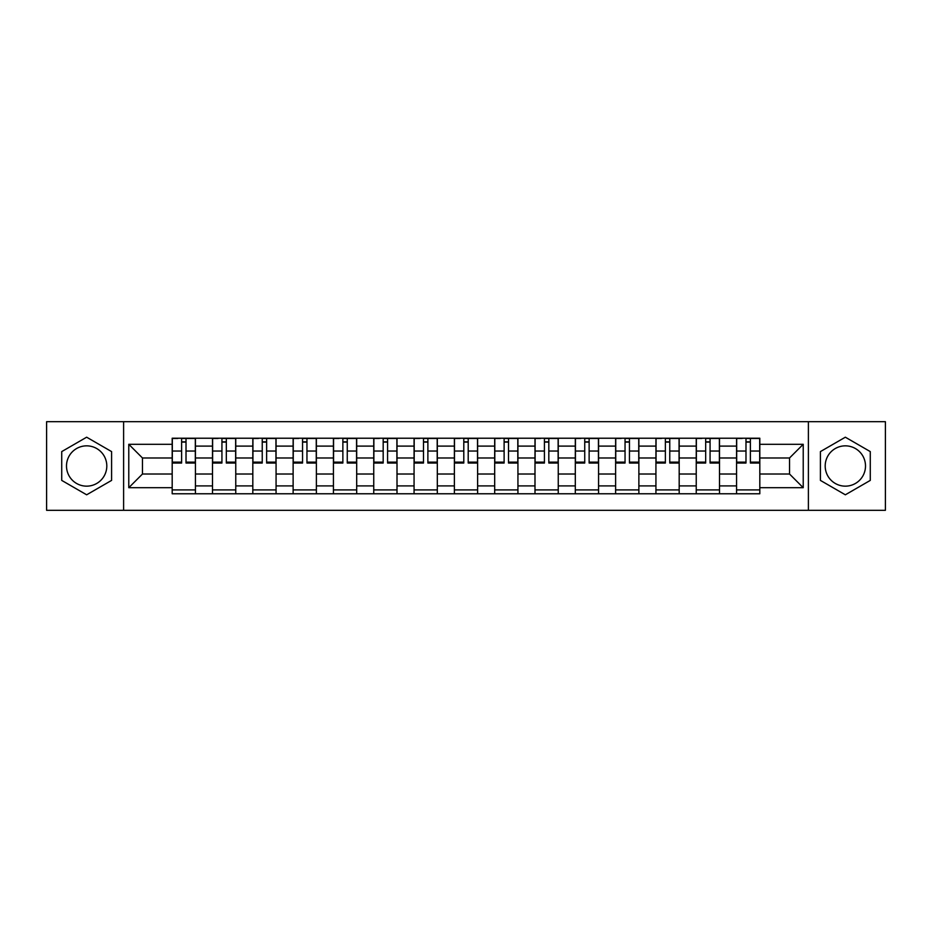<?xml version="1.0" encoding="UTF-8"?>
<svg xmlns="http://www.w3.org/2000/svg" width="932" height="932" viewBox="0 0 932 932"><rect width="100%" height="100%" fill="white"/><g stroke="black" fill="none" stroke-linecap="round" stroke-linejoin="round"><path stroke-width="1.4" d="M86.653 486.155A20.155 20.155 0 0 1 66.498 466A20.155 20.155 0 0 1 86.653 445.846A20.155 20.155 0 0 1 106.807 466A20.155 20.155 0 0 1 86.653 486.155M845.347 486.155A20.155 20.155 0 0 1 825.193 466A20.155 20.155 0 0 1 845.347 445.846A20.155 20.155 0 0 1 865.502 466A20.155 20.155 0 0 1 845.347 486.155M808.394 510.317L885.4 510.317L885.4 421.683L46.6 421.683L46.6 510.317L808.394 510.317L808.394 421.683M212.496 493.774L212.496 446.102L195.44 446.102L195.44 493.774M195.44 446.102L195.44 438.226M212.496 446.102L212.496 438.226M235.761 438.226L235.761 493.774M252.817 493.774L252.817 438.226M276.07 438.226L276.07 493.774M293.126 493.774L293.126 438.226M316.379 438.226L316.379 493.774M333.435 493.774L333.435 438.226M356.688 438.226L356.688 493.774M373.744 493.774L373.744 438.226M397.009 438.226L397.009 493.774M414.064 493.774L414.064 438.226M437.318 438.226L437.318 493.774M454.373 493.774L454.373 438.226M477.627 438.226L477.627 493.774M494.682 493.774L494.682 438.226M517.936 438.226L517.936 493.774M534.991 493.774L534.991 438.226M558.256 438.226L558.256 493.774M575.312 493.774L575.312 438.226M598.565 438.226L598.565 493.774M615.621 493.774L615.621 438.226M638.874 438.226L638.874 493.774M655.93 493.774L655.93 438.226M679.183 438.226L679.183 493.774M696.239 493.774L696.239 438.226M719.504 438.226L719.504 493.774M736.56 493.774L736.56 438.226M736.56 474.015L719.504 474.015M696.239 474.015L679.183 474.015M655.93 474.015L638.874 474.015M615.621 474.015L598.565 474.015M575.312 474.015L558.256 474.015M534.991 474.015L517.936 474.015M494.682 474.015L477.627 474.015M454.373 474.015L437.318 474.015M414.064 474.015L397.009 474.015M373.744 474.015L356.688 474.015M333.435 474.015L316.379 474.015M293.126 474.015L276.07 474.015M252.817 474.015L235.761 474.015M212.496 474.015L195.44 474.015M736.56 457.985L719.504 457.985M696.239 457.985L679.183 457.985M655.93 457.985L638.874 457.985M615.621 457.985L598.565 457.985M575.312 457.985L558.256 457.985M534.991 457.985L517.936 457.985M494.682 457.985L477.627 457.985M454.373 457.985L437.318 457.985M414.064 457.985L397.009 457.985M373.744 457.985L356.688 457.985M333.435 457.985L316.379 457.985M293.126 457.985L276.07 457.985M252.817 457.985L235.761 457.985M212.496 457.985L195.44 457.985M142.468 474.015L172.187 474.015L172.187 457.985L142.468 457.985L142.468 474.015L128.779 487.704L128.779 444.296L172.187 444.296L172.187 457.985M759.813 457.985L759.813 474.015L789.532 474.015L789.532 457.985L759.813 457.985L759.813 438.226L172.187 438.226L172.187 444.296M759.813 444.296L803.221 444.296L803.221 487.704L759.813 487.704L759.813 474.015M172.187 474.015L172.187 493.774L759.813 493.774L759.813 487.704M172.187 487.704L128.779 487.704M123.606 510.317L123.606 421.683M111.595 451.601L86.653 437.201L61.722 451.601L61.722 480.399L86.653 494.799L111.595 480.399L111.595 451.601M870.278 451.601L845.347 437.201L820.405 451.601L820.405 480.399L845.347 494.799L870.278 480.399L870.278 451.601M195.44 489.906L172.187 489.906M181.624 442.094L186.016 442.094M235.761 489.906L212.496 489.906M221.933 442.094L226.325 442.094M276.07 489.906L252.817 489.906M262.241 442.094L266.634 442.094M316.379 489.906L293.126 489.906M302.55 442.094L306.954 442.094M356.688 489.906L333.435 489.906M342.871 442.094L347.263 442.094M397.009 489.906L373.744 489.906M383.18 442.094L387.572 442.094M437.318 489.906L414.064 489.906M423.489 442.094L427.881 442.094M477.627 489.906L454.373 489.906M463.798 442.094L468.202 442.094M517.936 489.906L494.682 489.906M504.119 442.094L508.511 442.094M558.256 489.906L534.991 489.906M544.428 442.094L548.82 442.094M598.565 489.906L575.312 489.906M584.737 442.094L589.129 442.094M638.874 489.906L615.621 489.906M625.046 442.094L629.449 442.094M679.183 489.906L655.93 489.906M665.366 442.094L669.759 442.094M719.504 489.906L696.239 489.906M705.675 442.094L710.067 442.094M759.813 489.906L736.56 489.906M745.984 442.094L750.377 442.094M128.779 444.296L142.468 457.985M789.532 474.015L803.221 487.704M789.532 457.985L803.221 444.296M186.016 463.029L186.016 438.483L195.312 438.483L195.312 463.029L186.016 463.029M181.624 441.838L186.016 441.838M177.744 438.483L172.315 438.483L172.315 463.029L181.624 463.029L181.624 438.483L189.883 438.483M226.325 463.029L226.325 438.483L235.633 438.483L235.633 463.029L226.325 463.029M221.933 441.838L226.325 441.838M218.053 438.483L212.624 438.483L212.624 463.029L221.933 463.029L221.933 438.483L230.204 438.483M266.634 463.029L266.634 438.483L275.942 438.483L275.942 463.029L266.634 463.029M262.241 441.838L266.634 441.838M258.362 438.483L252.945 438.483L252.945 463.029L262.241 463.029L262.241 438.483L270.513 438.483M306.954 463.029L306.954 438.483L316.251 438.483L316.251 463.029L306.954 463.029M302.55 441.838L306.954 441.838M298.683 438.483L293.254 438.483L293.254 463.029L302.55 463.029L302.55 438.483L310.822 438.483M347.263 463.029L347.263 438.483L356.56 438.483L356.56 463.029L347.263 463.029M342.871 441.838L347.263 441.838M338.992 438.483L333.563 438.483L333.563 463.029L342.871 463.029L342.871 438.483L351.131 438.483M387.572 463.029L387.572 438.483L396.881 438.483L396.881 463.029L387.572 463.029M383.18 441.838L387.572 441.838M379.301 438.483L373.872 438.483L373.872 463.029L383.18 463.029L383.18 438.483L391.452 438.483M427.881 463.029L427.881 438.483L437.19 438.483L437.19 463.029L427.881 463.029M423.489 441.838L427.881 441.838M419.61 438.483L414.192 438.483L414.192 463.029L423.489 463.029L423.489 438.483L431.761 438.483M468.202 463.029L468.202 438.483L477.499 438.483L477.499 463.029L468.202 463.029M463.798 441.838L468.202 441.838M459.93 438.483L454.501 438.483L454.501 463.029L463.798 463.029L463.798 438.483L472.07 438.483M508.511 463.029L508.511 438.483L517.808 438.483L517.808 463.029L508.511 463.029M504.119 441.838L508.511 441.838M500.239 438.483L494.81 438.483L494.81 463.029L504.119 463.029L504.119 438.483L512.39 438.483M548.82 463.029L548.82 438.483L558.128 438.483L558.128 463.029L548.82 463.029M544.428 441.838L548.82 441.838M540.548 438.483L535.119 438.483L535.119 463.029L544.428 463.029L544.428 438.483L552.699 438.483M589.129 463.029L589.129 438.483L598.437 438.483L598.437 463.029L589.129 463.029M584.737 441.838L589.129 441.838M580.869 438.483L575.44 438.483L575.44 463.029L584.737 463.029L584.737 438.483L593.008 438.483M629.449 463.029L629.449 438.483L638.746 438.483L638.746 463.029L629.449 463.029M625.046 441.838L629.449 441.838M621.178 438.483L615.749 438.483L615.749 463.029L625.046 463.029L625.046 438.483L633.317 438.483M669.759 463.029L669.759 438.483L679.055 438.483L679.055 463.029L669.759 463.029M665.366 441.838L669.759 441.838M661.487 438.483L656.058 438.483L656.058 463.029L665.366 463.029L665.366 438.483L673.638 438.483M710.067 463.029L710.067 438.483L719.376 438.483L719.376 463.029L710.067 463.029M705.675 441.838L710.067 441.838M701.796 438.483L696.367 438.483L696.367 463.029L705.675 463.029L705.675 438.483L713.947 438.483M750.377 463.029L750.377 438.483L759.685 438.483L759.685 463.029L750.377 463.029M745.984 441.838L750.377 441.838M742.117 438.483L736.688 438.483L736.688 463.029L745.984 463.029L745.984 438.483L754.256 438.483M696.239 446.102L679.183 446.102M655.93 446.102L638.874 446.102M615.621 446.102L598.565 446.102M575.312 446.102L558.256 446.102M534.991 446.102L517.936 446.102M494.682 446.102L477.627 446.102M454.373 446.102L437.318 446.102M414.064 446.102L397.009 446.102M373.744 446.102L356.688 446.102M333.435 446.102L316.379 446.102M293.126 446.102L276.07 446.102M252.817 446.102L235.761 446.102M736.56 446.102L719.504 446.102M696.239 485.898L679.183 485.898M655.93 485.898L638.874 485.898M615.621 485.898L598.565 485.898M575.312 485.898L558.256 485.898M534.991 485.898L517.936 485.898M494.682 485.898L477.627 485.898M454.373 485.898L437.318 485.898M414.064 485.898L397.009 485.898M373.744 485.898L356.688 485.898M333.435 485.898L316.379 485.898M293.126 485.898L276.07 485.898M252.817 485.898L235.761 485.898M212.496 485.898L195.44 485.898M736.56 485.898L719.504 485.898M186.016 462.132L195.312 462.132M186.016 451.03L195.312 451.03M172.315 462.132L181.624 462.132M172.315 451.03L181.624 451.03M226.325 462.132L235.633 462.132M226.325 451.03L235.633 451.03M212.624 462.132L221.933 462.132M212.624 451.03L221.933 451.03M266.634 462.132L275.942 462.132M266.634 451.03L275.942 451.03M252.945 462.132L262.241 462.132M252.945 451.03L262.241 451.03M306.954 462.132L316.251 462.132M306.954 451.03L316.251 451.03M293.254 462.132L302.55 462.132M293.254 451.03L302.55 451.03M347.263 462.132L356.56 462.132M347.263 451.03L356.56 451.03M333.563 462.132L342.871 462.132M333.563 451.03L342.871 451.03M387.572 462.132L396.881 462.132M387.572 451.03L396.881 451.03M373.872 462.132L383.18 462.132M373.872 451.03L383.18 451.03M427.881 462.132L437.19 462.132M427.881 451.03L437.19 451.03M414.192 462.132L423.489 462.132M414.192 451.03L423.489 451.03M468.202 462.132L477.499 462.132M468.202 451.03L477.499 451.03M454.501 462.132L463.798 462.132M454.501 451.03L463.798 451.03M508.511 462.132L517.808 462.132M508.511 451.03L517.808 451.03M494.81 462.132L504.119 462.132M494.81 451.03L504.119 451.03M548.82 462.132L558.128 462.132M548.82 451.03L558.128 451.03M535.119 462.132L544.428 462.132M535.119 451.03L544.428 451.03M589.129 462.132L598.437 462.132M589.129 451.03L598.437 451.03M575.44 462.132L584.737 462.132M575.44 451.03L584.737 451.03M629.449 462.132L638.746 462.132M629.449 451.03L638.746 451.03M615.749 462.132L625.046 462.132M615.749 451.03L625.046 451.03M669.759 462.132L679.055 462.132M669.759 451.03L679.055 451.03M656.058 462.132L665.366 462.132M656.058 451.03L665.366 451.03M710.067 462.132L719.376 462.132M710.067 451.03L719.376 451.03M696.367 462.132L705.675 462.132M696.367 451.03L705.675 451.03M750.377 462.132L759.685 462.132M750.377 451.03L759.685 451.03M736.688 462.132L745.984 462.132M736.688 451.03L745.984 451.03"/></g></svg>

